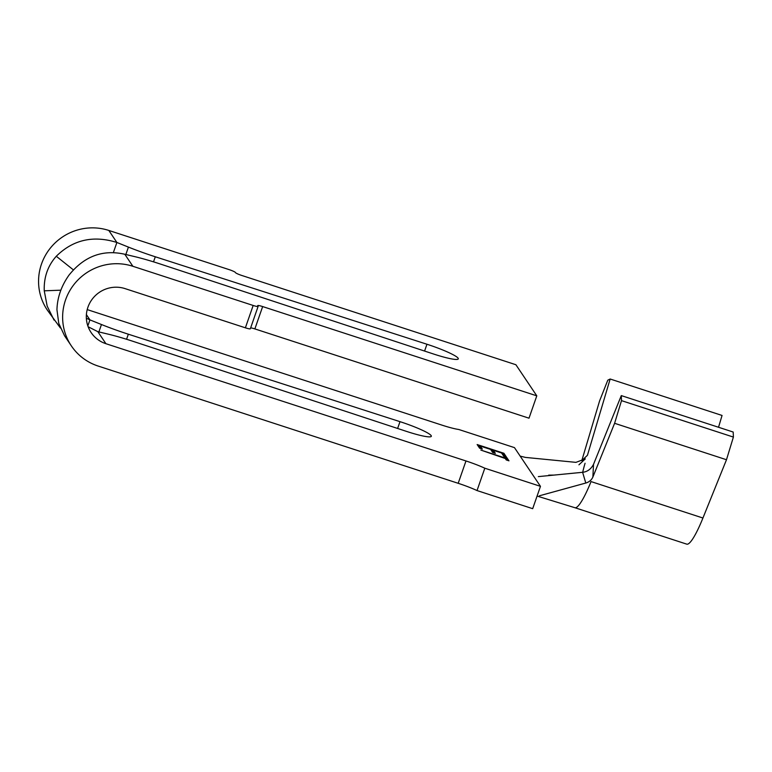 <?xml version="1.0" encoding="UTF-8"?>
<svg xmlns="http://www.w3.org/2000/svg" width="772" height="772" viewBox="0 0 772 772"><rect width="100%" height="100%" fill="white"/><g stroke="black" fill="none" stroke-linecap="round" stroke-linejoin="round"><path stroke-width="1.16" d="M88.124 326.73L97.841 331.671L107.877 334.073A52.805 6.514 -160.8 0 1 133.16 341.378L406.535 431.403A28.96 3.571 19.2 0 0 431.326 436.286A28.96 3.571 19.2 0 0 431.152 435.611A28.96 3.571 19.2 0 0 399.993 421.657L128.335 334.199A52.805 6.514 -160.8 0 1 101.46 324.52L89.928 319.888L87.834 325.919M258.118 306.416L250.34 328.766A5.964 0.733 -160.8 0 1 245.38 327.81L125.103 288.632A29.384 28.767 -33.9 0 0 92.486 298.812A29.384 28.767 -33.9 0 0 91.115 332.549A29.384 28.767 -33.9 0 0 105.918 343.704L465.979 460.961A25.553 3.156 19.2 0 1 484.806 468.208L540.468 486.341L532.69 508.68L477.028 490.558A25.553 3.156 19.2 0 0 458.192 483.301L98.141 366.053A53.229 52.12 -33.9 0 1 71.323 345.846A53.229 52.12 -33.9 0 1 73.794 284.733A53.229 52.12 -33.9 0 1 132.88 266.292L253.168 305.461A5.964 0.733 19.2 0 0 258.118 306.416A5.964 0.733 19.2 0 0 258.089 306.281L257.732 305.751A5.964 0.733 -160.8 0 1 257.694 305.615A5.964 0.733 -160.8 0 1 262.654 306.571L254.866 328.911L529.003 418.192L536.791 395.843L515.899 364.731L241.761 275.459A5.964 0.733 -160.8 0 1 235.489 272.632L235.363 272.439A5.964 0.733 19.2 0 0 229.101 269.611L108.813 230.442A53.229 52.12 146.1 0 0 49.726 248.883A53.229 52.12 146.1 0 0 47.256 309.997L60.399 327.994M254.866 328.911A5.964 0.733 19.2 0 0 250.659 327.859M536.791 395.843L262.654 306.571M113.388 252.54L116.89 242.476L128.422 247.098A52.805 6.514 19.2 0 0 155.297 256.777L426.955 344.244A28.96 3.571 -160.8 0 1 458.288 358.874A28.96 3.571 -160.8 0 1 433.497 353.991L160.113 263.956A52.805 6.514 19.2 0 0 134.83 256.651L124.803 254.258C102.792 249.26 84.177 256.227 68.978 275.16C61.335 285.958 57.331 297.471 56.945 309.717L58.768 323.362L64.53 335.723L71.323 345.846M479.586 448.175L477.144 444.547L503.894 453.26L506.326 456.889L503.585 455.991L501.559 452.981L493.337 450.298L495.354 453.318L492.613 452.421L490.587 449.41L480.3 446.062L482.326 449.072L479.586 448.175M540.468 486.341L514.47 447.625L458.819 429.502A25.553 3.156 19.2 0 1 441.912 425.111L87.217 309.601M480.859 450.086L504.869 457.902L503.913 456.484L506.654 457.381L508.97 460.826L506.229 459.929L505.274 458.52L480.859 450.086M599.583 400.929L581.808 460.604L587.444 455.277L610.16 379.013L607.786 380.191L599.583 400.929M718.529 427.273L722.052 415.452L610.16 379.013M582.706 472.29A25.553 4.111 108 0 1 585.07 463.258M702.935 518.022L591.043 481.583A49.398 7.942 -72 0 1 574.87 507.706A49.398 7.942 -72 0 0 574.87 507.706L686.752 544.144A49.398 7.942 -72 0 0 702.935 518.022L726.491 459.736L733.4 437.077L733.188 432.04L621.296 395.602L593.523 464.329L592.867 477.077L614.599 423.297L726.491 459.736M614.599 423.297L621.508 400.639L733.4 437.077M621.508 400.639L621.296 395.602M592.867 477.077C591.487 480.078 589.132 482.056 585.794 483.031L539.425 495.788M585.794 483.031L582.619 472.3L538.345 476.613M578.932 464.812L585.311 458.877L575.941 462.36L525.442 457.41L520.174 456.117M582.619 472.3C587.367 471.788 591.005 469.135 593.523 464.329M60.824 290.185L44.255 290.812L47.169 306.108L54.05 320.11M86.358 318.199L89.928 319.888L86.396 314.619M73.33 269.833L56.288 256.256C73.089 239.706 93.287 235.113 116.89 242.476L108.813 230.442M44.255 290.812C43.753 277.37 47.758 265.848 56.288 256.256M484.806 468.208L477.028 490.558M477.907 445.685L480.174 446.419M490.944 449.931L493.202 450.665M501.916 453.502L503.614 454.052L503.894 453.26M503.614 454.052L505.284 456.551M494.312 452.971L493.057 451.099L493.337 450.298M481.284 448.735L480.03 446.853L480.3 446.062M504.676 457.622L506.384 458.182L506.654 457.381M506.384 458.182L507.928 460.488M397.619 428.47L399.993 421.657M132.88 266.292L124.803 254.258M245.38 327.81L253.168 305.461M105.918 343.704L97.841 331.671M426.955 344.244L424.581 351.057M155.297 256.777L153.531 261.853M128.422 247.098L125.846 254.509M126.569 339.265L128.335 334.199M98.884 331.921L101.46 324.52M465.979 460.961L458.192 483.301M548.728 475.118L553.785 475.108M574.87 507.706L537.717 496.261"/></g></svg>
